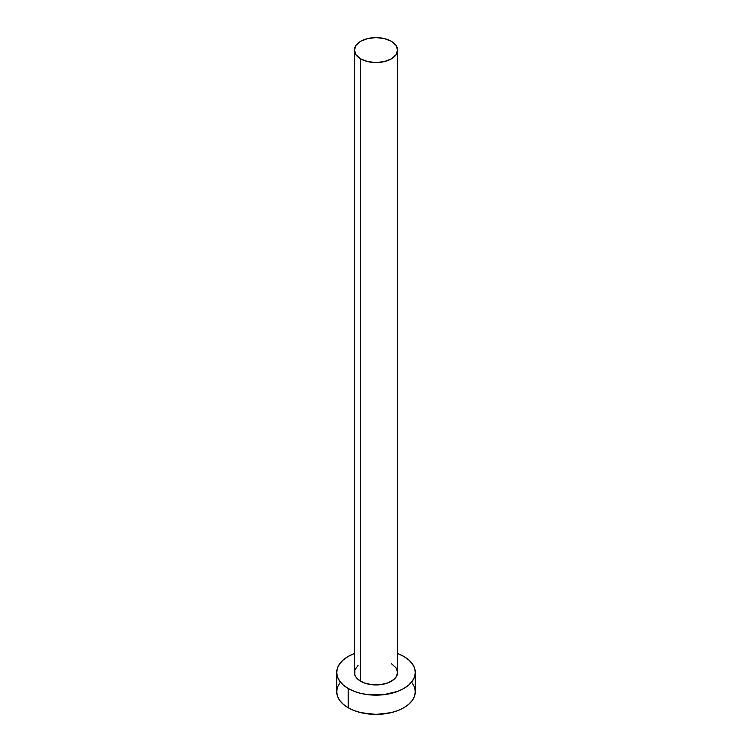 <?xml version="1.0" encoding="UTF-8"?>
<svg xmlns="http://www.w3.org/2000/svg" width="752" height="752" viewBox="0 0 752 752"><rect width="100%" height="100%" fill="white"/><g stroke="black" fill="none" stroke-linecap="round" stroke-linejoin="round"><path stroke-width="1.13" d="M354.389 50.074L356.034 54.849L360.716 58.9L367.728 61.608L376 62.557L384.272 61.608L391.284 58.9L395.966 54.849L397.611 50.074L395.966 45.299L391.284 41.257L384.272 38.549L376 37.6L367.728 38.549L360.716 41.257L356.034 45.299L354.389 50.074L354.389 672.467A21.611 12.474 0 0 0 360.716 681.284L360.716 58.9A21.611 12.474 180 0 1 354.389 50.074A21.611 12.474 180 0 1 367.728 38.549A21.611 12.474 180 0 1 391.284 41.257A21.611 12.474 180 0 1 397.611 50.074A21.611 12.474 180 0 1 384.272 61.608A21.611 12.474 180 0 1 360.716 58.9L360.716 681.284A21.611 12.474 0 0 0 384.272 683.991A21.611 12.474 0 0 0 397.611 672.467L395.966 677.242L393.973 679.394L388.004 682.844L380.221 684.705L371.779 684.705L363.996 682.844L358.027 679.394L356.034 677.242L354.803 674.901L354.803 670.032L358.027 665.539M339.697 683.032L337.46 687.29L336.708 691.718A39.292 22.682 0 0 0 348.214 707.754L348.214 688.503L354.173 691.332L360.96 693.429L368.339 694.716L383.661 694.716L397.827 691.332L403.786 688.503L408.674 685.072L412.303 681.143L414.54 676.894L415.292 672.467L414.54 668.039L412.303 663.781L408.674 659.861L403.786 656.421L397.611 653.516A39.292 22.682 180 0 1 403.786 656.421A39.292 22.682 180 0 1 415.292 672.467A39.292 22.682 180 0 1 391.04 693.429A39.292 22.682 180 0 1 348.214 688.503L348.214 707.754A39.292 22.682 0 0 0 391.04 712.67A39.292 22.682 0 0 0 415.292 691.718L414.54 687.29L412.303 683.032M348.214 688.503A39.292 22.682 180 0 1 336.708 672.467A39.292 22.682 180 0 1 354.389 653.516L348.214 656.421L343.326 659.861L339.697 663.781L337.46 668.039L336.708 672.467L337.46 676.894L339.697 681.143L343.326 685.072L348.214 688.503M391.284 663.64L395.966 667.691L397.611 672.467L397.611 50.074M336.708 672.467L336.708 691.718L337.46 696.145L339.697 700.394L343.326 704.314L348.214 707.754L354.173 710.574L360.96 712.67L376 714.4L391.04 712.67L397.827 710.574L403.786 707.754L408.674 704.314L412.303 700.394L414.54 696.145L415.292 691.718L415.292 672.467"/></g></svg>
